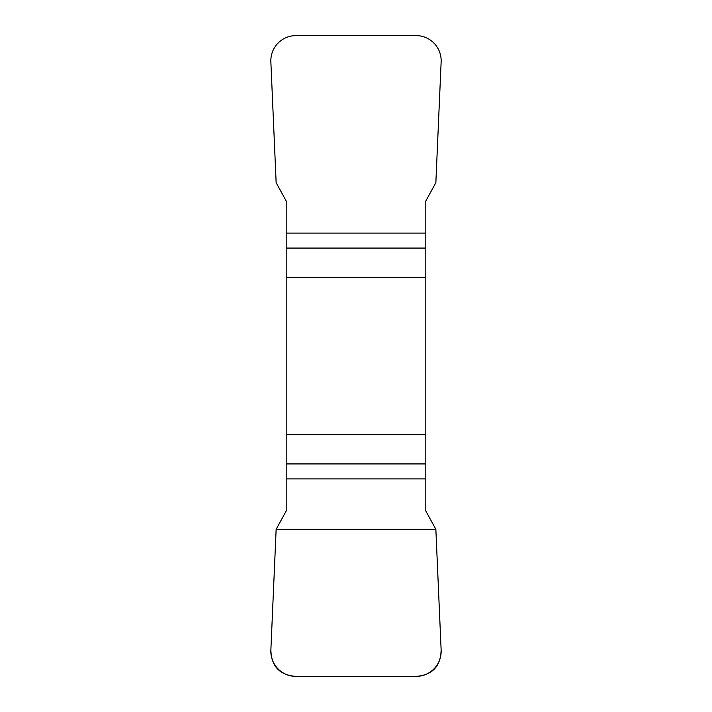 <?xml version="1.0" encoding="UTF-8"?>
<svg xmlns="http://www.w3.org/2000/svg" width="712" height="712" viewBox="0 0 712 712"><rect width="100%" height="100%" fill="white"/><g stroke="black" fill="none" stroke-linecap="round" stroke-linejoin="round"><path stroke-width="1.07" d="M286.188 277.618L425.812 277.618L425.812 201.015L435.86 182.655L441.137 61.899A25.783 25.383 136.3 0 0 415.959 35.6L296.041 35.6A25.783 25.383 43.8 0 0 270.863 61.899L276.14 182.655L286.188 201.015L286.188 510.985L276.14 529.345L270.863 650.101A25.783 25.383 -43.7 0 0 296.041 676.4L415.959 676.4A25.783 25.383 -136.3 0 0 441.137 650.101L435.86 529.345L425.812 510.985L425.812 434.382L286.188 434.382M425.812 277.618L425.812 434.382M441.128 649.905C440.701 666.423 432.246 675.261 415.763 676.4L296.237 676.4C279.754 675.261 271.299 666.423 270.872 649.905L276.14 529.345L435.86 529.345L441.128 649.905M425.812 248.07L286.188 248.07M286.188 233.118L425.812 233.118M286.188 463.93L425.812 463.93M425.812 478.882L286.188 478.882"/></g></svg>
